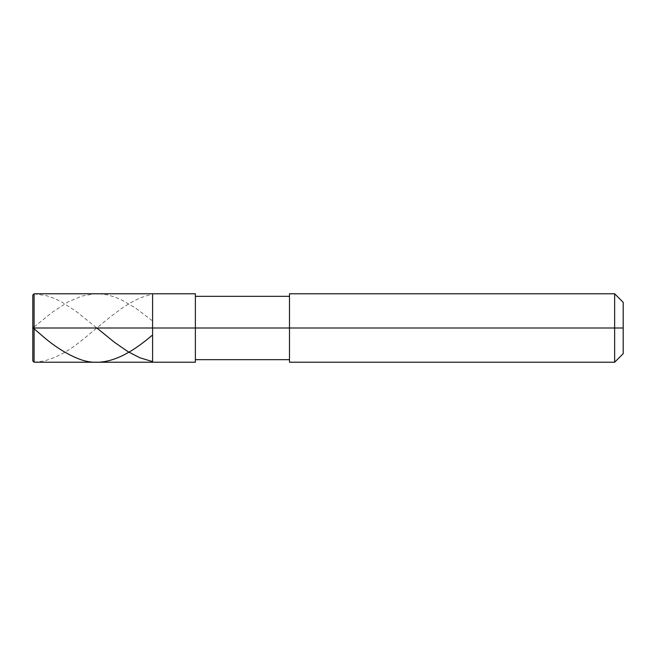 <?xml version="1.0" encoding="UTF-8"?>
<svg xmlns="http://www.w3.org/2000/svg" width="656" height="656" viewBox="0 0 656 656"><rect width="100%" height="100%" fill="white"/><g stroke="black" fill="none" stroke-linecap="round" stroke-linejoin="round"><path stroke-width="0.49" stroke-dasharray="3.28 2.46" d="M152.594 328L152.594 293.773L152.594 362.227L152.594 328L34.087 328L34.087 362.227L34.087 328L32.8 328L32.8 360.939L32.8 295.061L32.8 328L34.087 328L34.087 362.227L34.087 293.773L34.087 328L34.087 293.773L34.087 328L152.594 328L152.594 293.773L152.594 362.227L152.594 293.773L152.594 328L195.373 328L195.373 362.227L195.373 328L152.594 328M195.373 328L195.373 293.773L195.373 359.66L195.373 328L195.373 359.66L195.373 328L195.373 359.66L195.373 328L289.493 328L289.493 362.227L289.493 328L289.493 362.227L289.493 328L289.493 359.66L289.493 328L614.647 328L614.647 362.227L614.647 328L623.2 328L623.2 302.334L623.2 353.666L623.2 328L614.647 328L614.647 362.227L614.647 328L289.493 328L289.493 359.66L289.493 328L289.493 359.66L289.493 328L195.373 328L195.373 359.66M289.493 328L289.493 296.34M614.647 328L614.647 293.773L614.647 328M623.2 328L623.2 302.334L623.2 328M32.8 327.656L32.8 295.061L34.087 293.79L46.888 295.79L54.563 298.529L61.393 301.842L75.899 311.165L96.875 328M32.8 328.344L32.8 351.829C33.333 355.216 31.545 360.136 34.087 362.21L43.468 361.062C55.416 358.102 67.363 351.846 79.31 342.284C103.492 323.539 127.674 298.562 151.848 294.618M34.087 326.926L52.857 311.838L68.216 301.875L81.877 296.061L94.677 293.822L100.647 293.921L107.477 294.921L114.3 296.848L121.13 299.653L135.636 308.099L151.848 320.431"/><path stroke-width="0.98" d="M32.8 328L32.8 360.939L32.8 328L34.087 328L34.087 362.227L34.087 328L34.087 362.227L34.087 328L152.594 328L152.594 362.227L152.594 293.773L152.594 328L34.087 328L34.087 293.773L34.087 328L32.8 328L32.8 295.061L32.8 328L32.8 295.061L32.8 328L34.087 326.926M34.087 328L34.087 293.773L34.087 328M152.594 328L152.594 362.227L152.594 328L195.373 328L195.373 362.227L195.373 328L195.373 362.227L195.373 328L289.493 328L289.493 362.227L289.493 328L614.647 328L614.647 362.227L614.647 328L614.647 362.227L614.647 328L623.2 328L623.2 353.666L623.2 302.334L623.2 328L614.647 328L614.647 293.773L614.647 328L195.373 328L195.373 293.773L195.373 328L152.594 328L152.594 293.773L152.594 328M289.493 328L289.493 293.773L289.493 328M614.647 328L614.647 293.773L614.647 328M96.875 328L114.3 342.186L127.953 351.632L139.9 357.774L151.848 361.382M32.8 327.656L43.468 336.856C55.416 347.057 67.363 354.478 79.31 359.103C103.492 368.492 127.674 356.159 151.848 335.569M32.8 360.939L34.087 362.227L195.373 362.227M32.8 295.061L34.087 293.773L195.373 293.773M195.373 359.66L289.493 359.66M289.493 362.227L614.647 362.227L623.2 353.666M195.373 296.34L289.493 296.34M289.493 293.773L614.647 293.773L623.2 302.334"/></g></svg>
